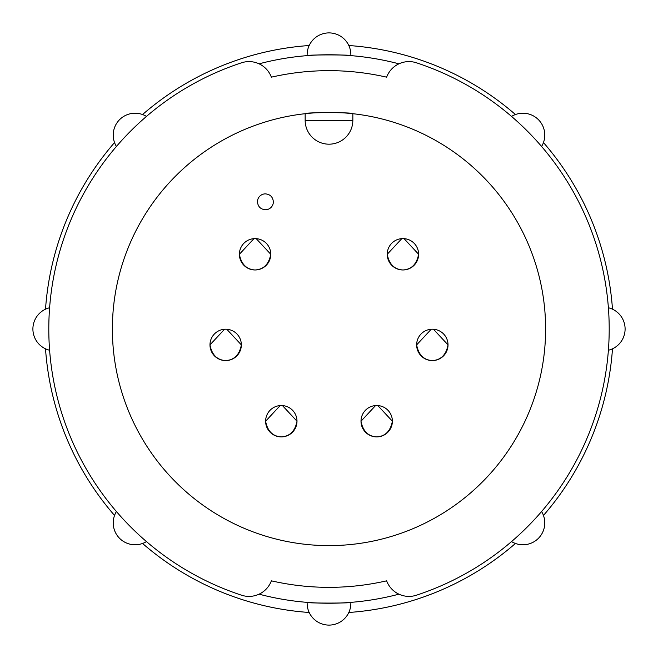 <?xml version="1.0" encoding="UTF-8"?>
<svg xmlns="http://www.w3.org/2000/svg" width="658" height="658" viewBox="0 0 658 658"><rect width="100%" height="100%" fill="white"/><g stroke="black" fill="none" stroke-linecap="round" stroke-linejoin="round"><path stroke-width="0.99" d="M32.9 329A21.862 21.862 0 0 0 49.605 350.245A21.862 21.862 0 0 1 49.605 307.755A21.862 21.862 0 0 0 49.605 350.245M45.517 348.806A284.174 284.174 0 0 0 114.541 515.444M142.556 543.459A284.174 284.174 0 0 0 309.194 612.483M348.806 612.483A284.174 284.174 0 0 0 515.444 543.459M543.459 515.444A284.174 284.174 0 0 0 612.483 348.806M538.376 119.624A21.862 21.862 0 0 0 511.537 116.417A21.862 21.862 0 0 1 541.583 146.463A21.862 21.862 0 0 0 511.537 116.417M119.624 119.624A21.862 21.862 0 0 0 116.417 146.463A21.862 21.862 0 0 1 146.463 116.417A21.862 21.862 0 0 0 116.417 146.463M329 32.9A21.862 21.862 0 0 0 307.154 55.634A21.862 21.862 0 0 1 329 32.9A21.862 21.862 0 0 1 350.846 55.634C352.219 54.688 305.805 54.68 307.154 55.634A21.862 21.862 0 0 1 329 32.9A21.862 21.862 0 0 1 350.846 55.634M119.624 538.376A21.862 21.862 0 0 0 135.079 544.775A21.862 21.862 0 0 1 116.417 511.537A21.862 21.862 0 0 0 146.463 541.583A21.862 21.862 0 0 1 135.079 544.775M538.376 538.376A21.862 21.862 0 0 0 544.775 522.921A21.862 21.862 0 0 1 511.537 541.583A21.862 21.862 0 0 0 541.583 511.537A21.862 21.862 0 0 1 544.775 522.921M259.071 63.826A274.238 274.238 0 0 1 398.929 63.826M386.633 77.167A258.339 258.339 0 0 0 271.367 77.167A258.339 258.339 0 0 1 386.633 77.167A23.844 23.844 0 0 1 416.432 62.79A280.201 280.201 0 0 1 416.432 595.21A23.844 23.844 0 0 1 386.633 580.833A258.339 258.339 0 0 1 271.367 580.833A23.844 23.844 0 0 1 241.568 595.21A280.201 280.201 0 0 1 241.568 62.79A23.844 23.844 0 0 1 271.367 77.167M112.386 329A216.614 216.614 0 0 0 329 545.614A216.614 216.614 0 0 0 545.614 329A216.614 216.614 0 0 0 329 112.386A216.614 216.614 0 0 0 112.386 329M291.469 409.26A15.693 15.693 0 0 0 265.618 421.21L280.193 405.558L281.303 405.517L282.422 405.558L296.997 421.202A15.693 15.693 0 0 0 291.848 409.589M386.863 409.26A15.693 15.693 0 0 0 361.003 421.21L375.578 405.558L376.697 405.517L377.807 405.558L392.39 421.202A15.693 15.693 0 0 0 387.233 409.589M432.339 329.206L433.449 329.247L448.032 344.891C446.157 354.802 440.926 360.041 432.339 360.592C423.752 360.041 418.521 354.81 416.646 344.891L431.22 329.247L432.339 329.206M442.505 332.948A15.693 15.693 0 0 0 416.646 344.899A15.693 15.693 0 0 0 432.339 360.584A15.693 15.693 0 0 0 442.883 333.277M401.972 238.615A15.693 15.693 0 0 0 387.233 254.276L401.808 238.632L402.926 238.591L404.045 238.632L418.62 254.268A15.693 15.693 0 0 0 413.471 242.662M413.092 242.333A15.693 15.693 0 0 0 403.913 238.624M403.741 238.607A15.693 15.693 0 0 0 402.145 238.607M265.24 242.333A15.693 15.693 0 0 0 239.389 254.276L253.963 238.632L255.074 238.591L256.192 238.632L270.767 254.268A15.693 15.693 0 0 0 265.618 242.662M225.661 329.206L226.78 329.247L241.354 344.891C239.487 354.802 234.256 360.041 225.661 360.592C217.074 360.041 211.843 354.81 209.968 344.891L224.551 329.247L225.661 329.206M235.827 332.948A15.693 15.693 0 0 0 209.976 344.899A15.693 15.693 0 0 0 225.661 360.584A15.693 15.693 0 0 0 236.206 333.277M255.074 269.977C246.487 269.426 241.256 264.187 239.38 254.268A15.693 15.693 0 0 0 255.074 269.969A15.693 15.693 0 0 0 270.767 254.276C268.9 264.187 263.669 269.426 255.074 269.977M402.926 269.977C394.339 269.426 389.108 264.187 387.233 254.268A15.693 15.693 0 0 0 402.926 269.969A15.693 15.693 0 0 0 418.611 254.276C416.744 264.187 411.513 269.426 402.926 269.977M376.697 436.904C368.11 436.353 362.879 431.122 361.003 421.202A15.693 15.693 0 0 0 376.697 436.896A15.693 15.693 0 0 0 392.382 421.21C390.515 431.113 385.284 436.353 376.697 436.904M281.303 436.904C272.716 436.353 267.485 431.122 265.61 421.202A15.693 15.693 0 0 0 281.303 436.896A15.693 15.693 0 0 0 296.997 421.21C295.129 431.113 289.898 436.353 281.303 436.904M352.844 120.34A23.844 23.844 0 0 1 329 144.184A23.844 23.844 0 0 1 305.156 120.34L352.844 120.34L352.844 113.711C354.308 112.288 303.725 112.271 305.156 113.711L305.156 120.34M273.358 201.817C272.881 196.989 270.232 194.34 265.404 193.863A7.945 7.945 0 0 0 257.459 201.817C257.936 206.637 260.584 209.293 265.404 209.762A7.945 7.945 0 0 0 273.358 201.817M307.154 602.366A21.862 21.862 0 0 0 329 625.1A21.862 21.862 0 0 0 350.846 602.366A21.862 21.862 0 0 1 329 625.1A21.862 21.862 0 0 1 307.154 602.366C305.781 603.312 352.195 603.32 350.846 602.366M271.367 580.833A258.339 258.339 0 0 0 386.633 580.833M612.483 309.194A284.174 284.174 0 0 0 543.459 142.556A284.174 284.174 0 0 1 612.483 309.194M515.444 114.541A284.174 284.174 0 0 0 348.806 45.517A284.174 284.174 0 0 1 515.444 114.541M309.194 45.517A284.174 284.174 0 0 0 142.556 114.541A284.174 284.174 0 0 1 309.194 45.517M114.541 142.556A284.174 284.174 0 0 0 45.517 309.194A284.174 284.174 0 0 1 114.541 142.556M398.929 594.174A274.238 274.238 0 0 1 259.071 594.174M608.395 307.755A21.862 21.862 0 0 1 608.395 350.245A21.862 21.862 0 0 0 625.1 329M226.319 329.222L226.78 329.247M224.551 329.247L225.003 329.222M255.732 238.607L256.192 238.632M253.963 238.632L254.416 238.607M403.584 238.607L404.045 238.632M401.808 238.632L402.268 238.607M432.997 329.222L433.449 329.247M431.22 329.247L431.681 329.222M377.347 405.534L377.807 405.558M375.578 405.558L376.039 405.534M281.961 405.534L282.422 405.558M280.193 405.558L280.653 405.534"/></g></svg>
